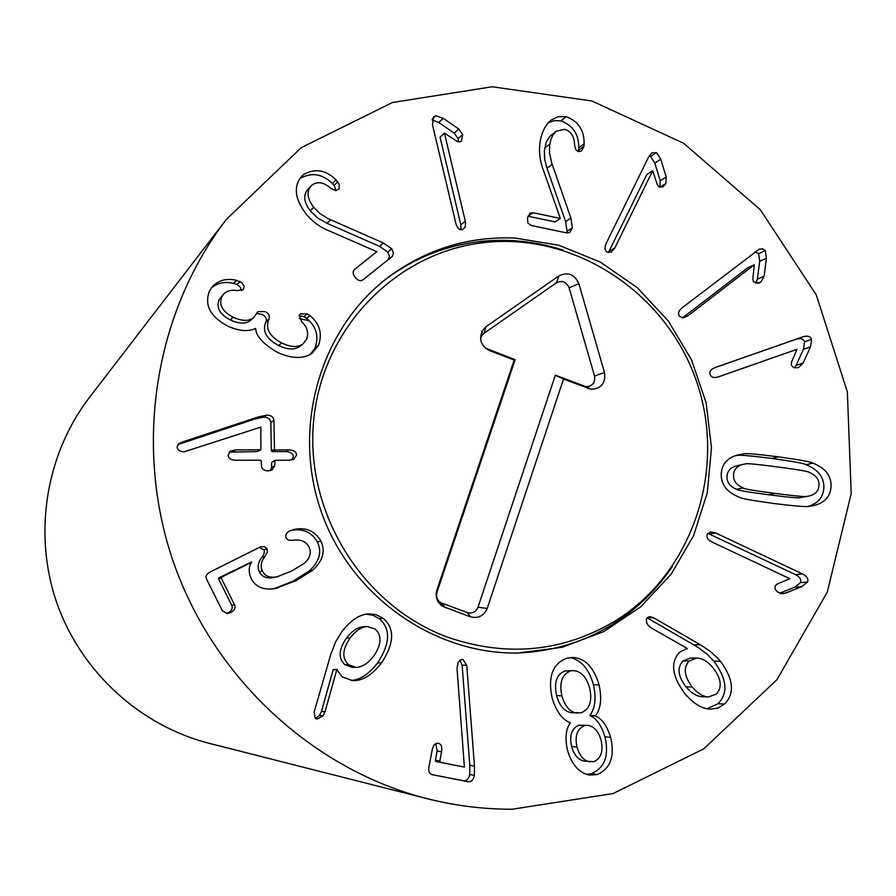 <?xml version="1.0" encoding="UTF-8"?>
<svg xmlns="http://www.w3.org/2000/svg" width="896" height="896" viewBox="0 0 896 896"><rect width="100%" height="100%" fill="white"/><g stroke="black" fill="none" stroke-linecap="round" stroke-linejoin="round"><path stroke-width="1.34" d="M570.92 218.12L565.611 221.558L546.974 168.157L544.701 159.376L544.342 150.976L546.112 142.43L549.64 136.55L556.147 131.23L553.078 134.702L550.917 139.418L549.64 145.533L549.506 152.667L551.634 162.758L570.92 218.12L572.365 227.864L567.034 231.235L565.611 221.558M572.365 227.864L569.733 232.434L566.798 232.926L531.059 225.467L527.934 222.97L527.486 218.131L530.006 213.237L533.042 212.722L560.325 218.445L543.536 170.554C539.84 161.168 538.698 151.67 540.109 142.072C541.755 132.194 545.373 124.914 550.973 120.232L557.973 116.726L566.171 116.648C578.424 121.24 584.394 130.312 584.091 143.853L583.923 146.35L581.515 150.987L578.234 151.637L575.814 149.733L574.65 145.342C574.381 136.494 571.032 131.163 564.637 129.349L556.147 131.23M578.245 151.648L578.693 147.851C578.995 134.411 573.07 125.418 560.907 120.87L554.322 120.658L548.486 122.606M584.091 143.853L578.693 147.851M566.171 116.648L560.907 120.87M560.325 218.445L555.083 221.894L527.957 216.205M566.574 232.882L567.034 231.235M608.384 252.582L646.8 174.518L652.691 170.744L614.779 248.024L611.386 252.078L607.309 252.157C604.688 250.522 604.33 247.542 606.245 243.242L648.648 156.946L651.851 152.891L656.544 152.611L660.744 159.23L666.198 176.96L660.206 180.69L654.786 163.083L650.63 156.52L649.152 155.994M666.198 176.96L665.862 183.546L663.029 186.816L659.131 186.995L657.25 184.475L652.691 170.744M665.862 183.546L659.87 187.219L660.206 180.69M660.744 159.23L654.786 163.083M682.528 317.856L747.712 267.792L754.354 264.757L687.904 315.818L682.853 317.878L679.392 316.12C677.69 313.51 678.597 310.733 682.114 307.798L759.27 249.166L762.563 248.797L765.33 250.578L766.416 258.238L764.098 276.214L757.389 279.16L759.696 261.307L758.61 253.714L755.07 251.866M764.098 276.214L761.074 281.837L759.192 282.923L753.525 281.882L752.842 278.835L754.354 264.757M761.074 281.837L757.411 283.427M755.754 283.36L757.389 279.16M766.416 258.238L759.696 261.307M717.214 377.238L797.003 349.306L718.29 376.914C714 378.19 711.278 377.395 710.125 374.528C709.24 371.56 710.898 369.23 715.075 367.55L802.883 336.84C807.52 335.451 810.421 336.28 811.608 339.326L810.488 346.875L803.13 363.115L796.13 365.389L803.443 349.283L804.552 341.779C803.376 338.755 800.486 337.938 795.883 339.315L714.269 367.864M803.13 363.115L798.616 367.483L797.171 367.83L793.52 367.506L791.325 365.187L791.549 362.096L797.003 349.306M794.55 367.83L796.13 365.389M810.488 346.875L803.443 349.283M685.966 686.818C691.253 693.056 696.595 696.349 702.005 696.696L708.411 696.976L716.352 694.053C722.389 687.4 721.325 678.698 713.16 667.946C707.661 661.438 702.162 658.134 696.651 658.022L689.27 660.957L683.021 660.957C676.917 667.52 677.891 676.144 685.966 686.818L692.238 687.019C697.57 693.302 702.957 696.629 708.411 696.976M696.651 658.022L690.346 658.045L683.021 660.957M689.27 660.957C683.122 667.576 684.107 676.256 692.238 687.019M720.384 661.214C733.6 679.179 734.989 693.459 724.528 704.054L717.853 708.109L710.214 709.15C701.77 708.77 693.19 703.45 684.488 693.202C671.854 675.752 670.264 662.066 679.706 652.154L687.232 648.435L651.538 628.107L648.245 625.442L646.71 622.798L646.318 619.752L647.562 617.456L649.701 616.582L653.442 617.658L701.837 645.635L710.898 651.885L717.853 658.302L720.384 661.214L713.899 661.214L707.358 654.36L698.522 647.662L647.181 617.848M687.288 648.838L686.683 648.85M724.528 704.054L718.01 703.718C728.392 693.213 727.026 679.045 713.899 661.214M706.933 708.736L718.01 703.718M571.592 746.446C574.022 754.902 578.189 759.797 584.102 761.107L593.757 761.667C601.003 758.498 603.467 751.397 601.138 740.365C598.595 731.506 594.238 726.522 588.056 725.39L578.928 725.189C571.648 728.37 569.206 735.448 571.592 746.446L577.035 747.118C579.488 755.653 583.699 760.581 589.646 761.902M588.056 725.39L579.029 725.166M584.528 725.67L578.928 725.189M584.427 725.704C577.102 728.896 574.638 736.042 577.035 747.118M581.123 712.79C589.646 709.386 592.502 701.187 589.669 688.195C586.488 677.118 581.146 671.272 573.642 670.656L565.04 670.947C556.629 674.274 553.795 682.483 556.573 695.565C559.563 706.026 564.592 711.749 571.67 712.734L581.123 712.79M573.642 670.656L565.04 670.947M570.427 671.026C561.949 674.374 559.104 682.651 561.893 695.845L556.573 695.565M561.893 695.845C564.917 706.384 569.99 712.152 577.114 713.149M599.077 684.914C602 698.533 600.802 708.792 595.493 715.714L595.582 716.038C602.078 718.85 607.096 725.95 610.624 737.352C615.037 756.269 610.512 768.69 597.061 774.592L589.098 775.074C578.547 772.486 571.29 763.952 567.325 749.493C564.928 737.722 565.891 728.918 570.214 723.083L570.136 722.758C562.139 719.522 556.125 711.211 552.082 697.838C547.725 676.637 552.731 663.398 567.123 658.134L572.522 657.429C584.976 658.056 593.835 667.218 599.077 684.914L593.477 684.723C588.784 668.629 580.888 659.59 569.778 657.619M597.061 774.592L591.461 773.696C604.811 767.838 609.302 755.53 604.923 736.747C601.429 725.446 596.456 718.402 589.994 715.613L589.915 715.288C595.179 708.422 596.366 698.23 593.477 684.723M586.365 774.402L591.461 773.696M610.624 737.352L604.923 736.747M595.582 716.038L589.994 715.613M595.493 715.714L589.915 715.288M463.008 659.49L466.749 665.258L474.466 766.158L474.421 775.376C473.469 779.968 471.274 782.074 467.835 781.682L432.309 774.693C429.363 773.886 428.243 771.355 428.938 767.11L432.197 749.941C433.194 745.248 435.165 743.03 438.099 743.277L438.323 743.31C441.291 744.106 442.366 746.939 441.571 751.8L439.813 761.051L440.25 762.317L464.397 767.088L457.027 668.483L458.024 662.592L460.365 659.96L463.008 659.49L461.664 659.49M464.397 767.088L435.826 761.51L435.389 760.256L437.136 751.072L435.826 743.624M431.693 774.525L463.198 780.718C466.614 781.11 468.787 779.027 469.728 774.469L469.773 765.318L462.134 665.224L459.95 660.229M467.835 781.682L463.198 780.718M474.466 766.158L469.773 765.318M466.749 665.258L462.134 665.224M460.981 229.734L460.79 224.75L440.07 137.267L444.45 133.123L465.494 222.074L465.27 227.091L462.336 229.678C459.301 230.138 457.139 227.998 455.818 223.25L432.477 124.667L433.597 116.827L435.68 115.741L443.139 118.272L458.696 128.968L454.227 133.134L438.782 122.528L432.141 119.93M458.696 128.968L462.672 134.546L461.451 141.064L459.782 141.926L456.736 141.165L444.45 133.123M462.672 134.546L458.158 138.667L454.227 133.134M458.382 141.859L458.158 138.667M443.139 118.272L438.782 122.528M383.488 243.051L379.557 246.355L327.04 223.306L317.699 218.053L310.285 210.84C304.035 202.586 303.05 195.664 307.328 190.075L310.699 186.301C306.387 191.934 307.373 198.912 313.678 207.234L320.006 213.629L327.622 218.411L383.488 243.051L391.742 248.786L387.755 252.045L379.557 246.355M391.742 248.786L393.49 253.12L392.381 256.312L363.059 279.765C360.461 281.478 357.851 280.706 355.208 277.435C352.688 274.165 352.498 271.466 354.637 269.315L376.824 251.675L329.694 231.09C320.152 227.371 312.189 221.525 305.794 213.562C295.154 199.338 293.474 187.23 300.765 177.251L303.464 174.597C315.022 168.112 325.842 169.848 335.944 179.794L339.226 184.218L339.158 188.72L335.989 190.702L330.893 188.373C323.982 182.269 317.744 181.115 312.155 184.923L310.699 186.301M336.09 190.702L334.163 185.517L332.382 183.602C322.358 173.734 311.618 172.032 300.149 178.472L299.264 179.245M335.944 179.794L332.382 183.602M303.464 174.597L300.149 178.472M376.824 251.675L353.954 270.021M388.058 259.84L389.48 256.267L387.755 252.045M309.938 315.582C319.805 323.826 322.638 333.794 318.45 345.498L312.043 353.293C303.229 359.184 291.648 358.848 277.278 352.296C263.155 343.986 255.954 336.09 255.674 328.597L255.36 328.44C248.674 331.901 239.546 331.173 227.998 326.245C210.459 316.926 204.243 305.267 209.362 291.256L212.666 286.272C219.139 280 227.091 278.029 236.522 280.37L241.942 282.778L244.194 286.418L243.163 289.554L237.272 290.64C231.706 289.587 227.203 290.674 223.765 293.899L221.738 296.878C218.691 304.864 222.454 311.618 233.038 317.162C242.368 321.418 249.368 321.418 254.038 317.162L257.902 311.606L265.037 311.55C268.789 313.499 270.11 315.986 268.99 319.021L268.666 319.726C265.261 328.709 269.618 336.459 281.747 342.978C290.55 347.234 297.595 347.592 302.882 344.053L306.443 339.55C308.952 333.11 307.395 327.219 301.75 321.877L299.298 315.291L300.362 313.936L307.227 313.869L309.938 315.582L306.555 318.349L303.867 316.635L299.118 315.762M281.747 342.978L278.589 345.52C266.549 339.058 262.226 331.374 265.597 322.459L265.933 321.754C267.042 318.752 265.731 316.288 262.013 314.35L256.693 313.454M302.882 344.053L299.555 346.584C294.302 350.101 287.314 349.742 278.589 345.52M268.666 319.726L265.597 322.459M233.038 317.162L230.25 319.928C219.755 314.429 216.014 307.731 219.05 299.813L223.765 293.899M254.038 317.162L251.093 319.928C246.456 324.139 239.512 324.139 230.25 319.928M221.738 296.878L219.05 299.813M240.05 281.49L237.216 284.536L233.71 283.427C225.165 281.333 217.728 282.811 211.4 287.862M241.27 290.606L240.475 287.314L237.216 284.536M236.522 280.37L233.71 283.427M318.45 345.498L315.011 348.018C319.166 336.403 316.344 326.514 306.555 318.349M310.274 354.435L315.011 348.018M273.952 420.526L274.445 449.221L275.475 449.915L288.938 449.904C293.776 450.106 296.33 451.808 296.587 455.045L293.754 459.278L289.106 460.197L274.96 460.342L274.725 465.83L271.925 470.131L268.229 470.882C264.107 470.736 261.856 469.056 261.453 465.853L261.363 460.925L260.333 460.23L235.861 460.264C230.888 460.074 228.301 458.36 228.133 455.101L230.451 451.114L235.693 449.926L260.882 449.781L260.803 427.134L184.162 451.797C179.682 451.528 177.307 449.87 177.072 446.835L178.864 443.643L182.067 442.109L258.261 416.942L266.84 415.139C271.141 415.195 273.515 416.987 273.952 420.526L270.85 422.453C270.402 418.947 268.05 417.166 263.794 417.11L255.27 418.914L177.878 444.584M258.261 416.942L255.27 418.914M260.882 449.781L257.152 451.618L229.23 452.122M274.725 465.83L271.6 467.398L271.522 462.515L274.96 460.342M270.189 470.702L271.6 467.398M291.928 459.906L293.294 456.702C293.048 453.499 290.517 451.797 285.701 451.606L272.35 451.606L271.32 450.934L270.85 422.453M292.746 529.738C305.222 526.736 314.608 530.488 320.891 540.994C325.685 551.186 322.896 560.963 312.547 570.326L296.274 580.552L275.531 588.448C263.76 590.498 255.595 587.126 251.037 578.323C248.394 571.805 248.618 566.44 251.686 562.206L221.838 577.013L221.234 578.099L234.562 604.834C235.794 607.925 234.528 610.467 230.787 612.472L227.718 613.491L222.466 610.994L206.528 579.029C205.33 576.262 206.562 573.91 210.213 571.973L260.512 546.84L264.544 546.683L267.064 548.878L267.355 552.149L264.958 556.394C261.005 561.456 260.165 566.328 262.427 570.998C264.902 576.229 269.819 578.144 277.166 576.755L291.558 571.077L304.27 563.326C310.083 558.13 311.674 552.686 309.03 547.008C305.95 541.363 300.552 539.123 292.802 540.277L288.602 540.21L286.261 538.294C285.074 535.203 286.272 532.717 289.867 530.813L290.763 530.387M277.166 576.755L274.019 577.438C266.728 578.816 261.845 576.912 259.392 571.726C257.152 567.09 257.981 562.262 261.912 557.245L264.118 553.538L264.331 550.682L263.995 549.786L258.944 547.445M264.958 556.394L261.912 557.245M226.363 613.547L227.998 612.864C231.717 610.882 232.96 608.362 231.739 605.293L218.512 578.771L219.128 577.696L251.574 561.994M277.525 588.034L274.378 588.616L292.97 581.202L309.12 571.054C319.402 561.77 322.157 552.07 317.408 541.957C311.349 531.776 302.31 527.99 290.282 530.611M320.891 540.994L317.408 541.957M344.926 664.742L352.184 667.341L355.947 667.386C362.085 667.251 367.987 663.477 373.677 656.074C381.606 644.538 382.088 635.51 375.122 629.003L367.002 626.494C361.2 627.077 355.6 630.862 350.235 637.851L346.506 638.042C338.61 649.477 338.083 658.381 344.926 664.742L348.645 664.776L355.947 667.386M367.002 626.494L363.16 626.774C357.392 627.357 351.837 631.109 346.506 638.042M350.235 637.851C342.272 649.387 341.734 658.358 348.645 664.776M383.074 618.251C394.957 628.331 394.43 643.25 381.483 663.006C371.997 675.136 362.398 681.005 352.688 680.624L342.227 676.872L336.84 669.648L324.99 711.838L323.03 715.848L317.162 719.107L315.258 718.301L314.115 712.186L330.691 654.674L335.63 641.872L341.846 631.624C350.37 620.603 359.117 614.69 368.088 613.883L375.939 614.566L383.074 618.251L379.109 618.598L372.893 615.216L366.139 614.152M315.526 718.491L319.502 715.411L321.462 711.435L333.211 669.581L337.221 669.514M324.99 711.838L321.462 711.435M336.84 669.648L333.211 669.581M381.483 663.006L377.518 662.995C390.365 643.395 390.891 628.589 379.109 618.598M350.829 680.456C359.946 680.008 368.85 674.195 377.518 662.995M785.434 593.118L782.947 593.734L777.784 592.222L775.208 589.355L775.074 586.096L777.269 584.013L789.846 578.704L711.973 542.013C707.806 539.84 706.227 537.298 707.246 534.386L710.517 531.899L715.658 532.952L802.514 573.944C806.96 576.285 808.629 578.984 807.531 582.03L801.718 586.678L785.434 593.118L780.45 593.499M779.587 593.219L794.685 587.261L800.453 582.646C801.539 579.611 799.882 576.934 795.469 574.616L707.84 533.366M801.718 586.678L794.685 587.261M768.466 494.749C789.41 497.426 800.027 498.366 800.33 497.571L808.36 496.149C814.912 494.838 818.44 491.378 818.966 485.755C819.437 479.842 816.267 475.406 809.469 472.461C809.312 471.587 798.706 469.75 777.65 466.939C756.414 464.15 745.629 463.176 745.315 463.982L743.221 464.352C737.296 465.842 734.07 469.246 733.555 474.566C733.074 480.525 736.277 484.994 743.165 487.95L736.557 489.294C736.714 490.157 747.354 491.982 768.466 494.749L775.298 493.45C796.387 496.16 807.083 497.112 807.386 496.306L800.33 497.571M807.386 496.306L808.36 496.149M743.221 464.352L736.613 465.875C730.733 467.354 727.541 470.725 727.026 476C726.544 481.925 729.714 486.349 736.557 489.294M743.165 487.95C743.322 488.835 754.04 490.661 775.298 493.45M743.501 453.936C744.8 453.118 756.482 454.082 778.546 456.848C800.386 459.928 811.866 462.034 812.974 463.176C825.698 468.205 831.723 476.258 831.029 487.334C829.909 497.706 823.39 503.922 811.451 505.994L809.211 506.307C807.934 507.136 796.331 506.229 774.402 503.574C752.326 500.55 740.723 498.467 739.592 497.314C726.656 492.274 720.552 484.154 721.291 472.954C722.333 463.4 728 457.363 738.282 454.832L743.501 453.936L735.146 455.762M807.979 506.386C817.589 503.731 822.864 497.829 823.805 488.667C824.499 477.669 818.518 469.683 805.885 464.699C804.776 463.568 793.386 461.474 771.702 458.416C749.795 455.672 738.192 454.72 736.893 455.538M812.974 463.176L805.885 464.699M512.21 809.234C483.594 809.29 455.19 805.75 427.034 798.65C312.906 769.597 213.842 678.339 173.398 562.05C133.291 445.648 154.728 312.67 226.464 219.285L301.168 147.694L392.482 102.491L492.206 86.766L591.92 100.99L683.626 143.27L760.301 209.709L816.256 294.818L847.358 391.944L851.2 493.674L827.254 592.178L776.955 679.661L703.763 748.854L613.11 793.542L512.21 809.234M514.942 238.034L558.869 245.246L600.298 262.08L637.291 287.672L668.136 320.734L691.432 359.688L706.104 402.707L711.48 447.765L707.269 492.778L693.616 535.629L671.104 574.258L640.73 606.794L603.859 631.568L562.218 647.282L517.832 653.038C433.104 654.416 350.045 595.28 320.992 510.955C291.693 426.709 320.41 328.877 387.856 277.592C425.79 249.346 468.16 236.163 514.942 238.034M309.053 320.734L299.398 318.584M226.464 219.285L89.387 397.533C45.864 454.294 32.917 533.456 56.672 602.459C80.662 671.384 139.787 725.603 209.082 743.288L427.034 798.65M449.221 637.739C508.323 657.429 563.909 651.694 615.955 620.514C693.202 572.275 727.059 468.776 696.405 381.002C666.232 293.048 575.624 232.635 485.094 242.48C397.298 251.507 322.526 327.275 313.701 420.123C304.349 512.859 363.462 607.197 449.221 637.739M386.366 278.734C414.77 257.734 446.331 245.28 481.062 241.394C508.962 238.504 536.312 241.427 563.102 250.163M672.526 566.238C656.858 589.669 637.179 608.877 613.458 623.851C583.766 642.264 551.264 651.997 515.95 653.05M485.464 348.186L515.155 359.666L436.968 592.267C435.848 596.523 437.024 599.962 440.496 602.594L467.242 612.562C472.259 613.827 475.843 612.046 477.994 607.219L555.341 375.155L586.018 386.691C592.525 386.31 595.37 382.76 594.541 376.018L569.106 287.795C566.339 281.77 562.106 280.112 556.405 282.811L484.008 333.301L481.634 335.888L480.581 338.946M563.506 379.075L487.2 608.429C483.84 615.989 478.218 618.778 470.333 616.795L442.411 606.267C436.946 602.146 435.098 596.747 436.867 590.072L514.181 360.08L489.384 350.515C481.096 345.99 478.733 339.405 482.283 330.758L486.013 326.693L558.97 275.845C567.896 271.634 574.538 274.243 578.872 283.685L604.498 372.557C605.797 383.118 601.35 388.696 591.147 389.29L563.506 379.075L555.341 375.155M514.181 360.08L515.155 359.666M552.149 164.293L546.974 168.157M549.842 144.066L544.69 148.086M583.923 146.35L578.525 150.338M533.042 212.722L528.002 216.216M614.779 248.024L609.146 251.227M656.544 152.611L650.63 156.52M687.904 315.818L683.133 317.867M765.33 250.578L758.61 253.714M811.608 339.326L804.552 341.779M802.883 336.84L795.883 339.315M700.291 644.739L693.963 644.862M653.442 617.658L647.45 617.994M440.25 762.317L435.826 761.51M439.813 761.051L435.389 760.256M441.571 751.8L437.136 751.072M474.421 775.376L469.728 774.469M465.326 221.301L460.79 224.75M435.68 115.741L432.32 119.078M330.568 219.8L327.04 223.306M313.678 207.234L310.285 210.84M337.736 181.72L334.163 185.517M307.227 313.869L303.867 316.635M268.99 319.021L265.933 321.754M243.802 288.613L242.245 290.237M266.84 415.139L263.794 417.11M182.067 442.109L179.67 443.878M260.165 449.915L257.152 451.618M235.693 449.926L232.882 451.629M274.635 460.902L271.522 462.515M288.938 449.904L285.701 451.606M275.475 449.915L272.35 451.606M274.445 449.221L271.32 450.934M262.427 570.998L259.392 571.726M267.064 548.878L263.995 549.786M234.562 604.834L231.739 605.293M221.234 578.099L218.512 578.771M221.838 577.013L219.128 577.696M296.274 580.552L292.97 581.202M312.547 570.326L309.12 571.054M323.03 715.848L319.502 715.411M807.531 582.03L800.453 582.646M802.514 573.944L795.469 574.616M715.658 532.952L709.24 533.949M778.546 456.848L771.702 458.416M487.2 608.429L477.994 607.219M588.011 388.517L584.024 386.198M604.498 372.557L594.541 376.018M578.872 283.685L569.106 287.795M558.97 275.845L556.405 282.811M486.013 326.693L484.008 333.301M489.384 350.515L486.158 348.488M436.867 590.072L436.968 592.267M445.144 607.634L442.243 603.467M470.333 616.795L467.242 612.562M278.398 576.486L277.659 576.643M485.094 242.48L481.062 241.394M615.955 620.514L613.458 623.851M586.018 386.691L591.147 389.29M481.634 335.888L482.283 330.758M440.496 602.594L442.411 606.267"/></g></svg>
